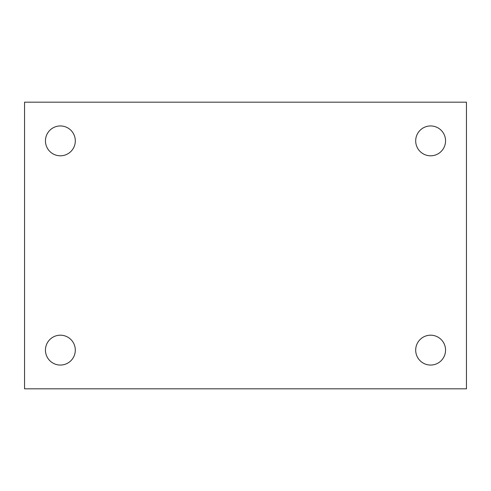 <?xml version="1.0" encoding="UTF-8"?>
<svg xmlns="http://www.w3.org/2000/svg" width="491" height="491" viewBox="0 0 491 491"><rect width="100%" height="100%" fill="white"/><g stroke="black" fill="none" stroke-linecap="round" stroke-linejoin="round"><path stroke-width="0.74" d="M24.55 102.183L466.45 102.183L466.45 388.817L24.55 388.817L24.55 102.183M60.381 335.193A14.926 14.926 0 0 1 75.307 350.12A14.926 14.926 0 0 1 60.381 365.052A14.926 14.926 0 0 1 45.448 350.12A14.926 14.926 0 0 1 60.381 335.193M430.619 335.193A14.926 14.926 0 0 1 445.552 350.12A14.926 14.926 0 0 1 430.619 365.052A14.926 14.926 0 0 1 415.693 350.12A14.926 14.926 0 0 1 430.619 335.193M430.619 125.948A14.926 14.926 0 0 1 445.552 140.88A14.926 14.926 0 0 1 430.619 155.807A14.926 14.926 0 0 1 415.693 140.88A14.926 14.926 0 0 1 430.619 125.948M60.381 125.948A14.926 14.926 0 0 1 75.307 140.88A14.926 14.926 0 0 1 60.381 155.807A14.926 14.926 0 0 1 45.448 140.88A14.926 14.926 0 0 1 60.381 125.948"/></g></svg>
